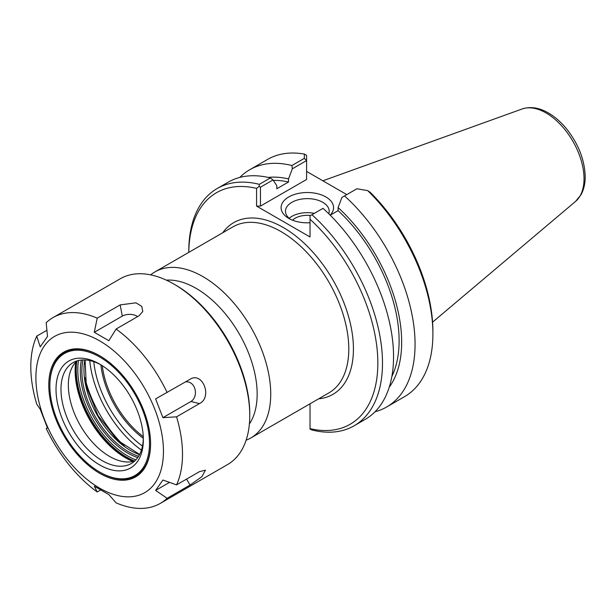 <?xml version="1.0" encoding="UTF-8"?>
<svg xmlns="http://www.w3.org/2000/svg" width="616" height="616" viewBox="0 0 616 616"><rect width="100%" height="100%" fill="white"/><g stroke="black" fill="none" stroke-linecap="round" stroke-linejoin="round"><path stroke-width="0.92" d="M239.824 177.416A136.968 79.079 60 0 1 249.734 169.731L267.56 159.436A136.968 79.079 60 0 1 304.396 154.092L304.296 158.374L306.606 160.63L306.606 179.464L260.452 206.106L260.452 187.195L272.988 179.964L270.385 177.947L259.321 184.338A136.968 79.079 -120 0 0 217.155 188.542A136.968 79.079 -120 0 0 188.789 251.243L188.789 252.368A133.68 77.185 60 0 1 256.579 188.373L256.579 206.106L310.041 236.975L310.041 219.242A133.68 77.185 60 0 1 377.839 363.078A133.68 77.185 60 0 1 310.041 428.628L310.041 403.78M246.115 440.194A95.88 55.355 -120 0 0 250.874 437.945A95.88 55.355 -120 0 0 270.732 394.048A95.88 55.355 -120 0 0 228.875 297.559A95.88 55.355 -120 0 0 154.993 271.879A95.88 55.355 -120 0 0 150.666 274.875M142.473 446.069A79.703 46.015 60 0 1 93.755 361.684M249.388 423.97A86.278 49.811 -120 0 0 257.157 394.048A86.278 49.811 -120 0 0 166.351 280.149M143.32 438.307A69.523 40.14 60 0 1 100.901 364.834M143.266 436.675A68.877 39.763 60 0 1 102.287 365.704M389.25 387.171A124.948 72.141 60 0 0 338.107 207.577L341.926 197.42L356.926 188.758L367.698 190.629A136.968 79.079 60 0 1 432.902 333.972A136.968 79.079 60 0 1 404.527 396.673L386.702 406.968A136.968 79.079 60 0 1 375.09 411.711M344.529 195.919A136.968 79.079 60 0 1 386.702 406.968M432.902 333.972L432.902 331.293A133.68 77.185 -120 0 0 370.139 192.254L367.698 190.629M306.606 160.63L306.606 155.324L304.396 154.092M249.734 169.731A136.968 79.079 60 0 1 291.899 165.527L292.338 168.792L306.529 160.599M304.296 158.374L291.899 165.527M290.467 219.281A21.86 12.62 180 0 1 285.47 211.25A21.86 12.62 180 0 1 307.33 198.629A21.86 12.62 180 0 1 329.19 211.25A21.86 12.62 180 0 1 328.759 213.744M330.168 215.138A26.242 15.154 0 0 0 322.268 195.21A26.242 15.154 0 0 0 287.179 197.967A26.242 15.154 0 0 0 288.773 218.387A26.242 15.154 0 0 0 310.041 222.746M314.36 213.336A21.86 12.62 0 0 0 289.158 218.264M306.606 171.41L346.793 194.61M260.452 206.106L256.579 206.106M272.988 179.964L276.815 185.701L276.815 188.766L288.519 182.013L288.519 178.948L292.338 168.792M268.153 177.423A124.948 72.141 60 0 1 288.519 178.948M270.385 177.947A136.968 79.079 -120 0 0 228.22 182.151L217.155 188.542M259.321 184.338L259.12 186.425L256.579 188.373M354.123 425.779A136.968 79.079 -120 0 0 311.95 214.722L323.015 208.339A136.968 79.079 -120 0 1 365.188 419.388L354.123 425.779A136.968 79.079 -120 0 1 311.95 429.983L310.041 429.106L310.041 428.628M310.041 219.242L310.041 215.823L311.95 214.722M338.107 207.577L338.107 210.641L330.215 215.192M260.452 187.195L259.12 186.425M310.603 215.5A17.256 9.964 0 0 0 292.515 220.174M338.107 210.641A121.352 70.062 60 0 1 391.892 376.353M273.304 180.426A121.352 70.062 60 0 1 288.519 182.013M185.254 382.043A10.303 8.123 -95.1 0 1 194.918 388.904A10.303 8.123 -95.1 0 1 190.937 401.486L162.909 417.671L155.625 398.898L190.29 379.14M190.051 379.271C202.618 371.263 212.705 397.251 199.492 403.588L176.553 416.832L162.909 417.671M94.279 332.286L97.22 318.141L120.151 304.897L135.944 302.826L141.742 306.314L142.789 311.488L139.024 315.792L116.093 329.036L108.847 340.702L94.279 332.286L122.307 316.108A10.303 5.944 180 0 1 137.63 316.593M97.22 318.141A107.276 61.939 60 0 0 53.014 317.594A107.276 61.939 60 0 0 46.192 322.699L47.494 336.467L40.209 346.831L36.752 336.12L46.908 330.261M36.752 336.12A107.276 61.939 60 0 0 36.752 404.158L40.209 409.209L47.494 427.974L46.192 428.474L47.401 427.773M155.625 490.405L162.909 480.041L176.553 484.869L199.492 471.633L205.459 470.177L201.802 476.753L190.051 485.054L167.121 498.29L155.625 490.405L169.523 482.382M53.014 317.594L120.274 278.763A107.276 61.939 60 0 1 173.912 284.076A107.276 61.939 60 0 1 249.765 415.461A107.276 61.939 60 0 1 227.543 464.572L160.291 503.395A107.276 61.939 60 0 1 116.093 502.849L108.847 494.586L94.279 486.17L97.22 491.961A107.276 61.939 60 0 1 46.192 428.474M176.553 416.832A107.276 61.939 60 0 1 182.505 454.292A107.276 61.939 60 0 1 176.553 484.869M167.121 498.29A107.276 61.939 60 0 1 160.291 503.395M100.531 490.043L97.22 491.961M116.093 329.036A107.276 61.939 60 0 1 167.121 392.515M163.456 451.343A90.19 52.075 60 0 1 67.791 459.89A90.19 52.075 60 0 1 67.791 332.332A90.19 52.075 60 0 1 163.456 451.343M134.727 460.999A58.243 33.626 60 0 1 124.216 461.746A58.243 33.626 60 0 1 80.403 425.656A58.243 33.626 60 0 1 71.048 369.662A58.243 33.626 60 0 1 76.954 360.93M124.417 446.053A87.387 50.45 60 0 1 84.739 377.339M173.912 284.076L175.46 284.969A105.082 60.668 -120 0 1 249.765 413.675L249.765 415.461M141.426 450.096A83.445 48.179 60 0 1 89.743 360.583M143.32 438.269A58.243 33.626 60 0 1 131.277 463.525A58.243 33.626 60 0 1 73.042 429.899A58.243 33.626 60 0 1 73.042 362.655A58.243 33.626 60 0 1 100.939 364.857M143.343 439.732A61.746 35.651 60 0 1 99.684 464.934A61.746 35.651 60 0 1 56.017 389.312A61.746 35.651 60 0 1 99.684 364.102A61.746 35.651 60 0 1 143.343 439.732M149.503 443.281A70.455 40.679 60 0 1 99.684 472.048A70.455 40.679 60 0 1 49.858 385.755A70.455 40.679 60 0 1 99.684 356.995A70.455 40.679 60 0 1 149.503 443.281M150.589 443.597A71.225 41.118 60 0 1 100.223 472.364L99.684 472.048M49.858 385.755L49.858 385.131A71.225 41.118 60 0 1 99.954 355.902M150.589 443.913A71.987 41.565 60 0 1 99.684 473.304A71.987 41.565 60 0 1 48.779 385.131A71.987 41.565 60 0 1 99.684 355.74A71.987 41.565 60 0 1 150.589 443.913M318.588 398.845A99.168 57.257 -120 0 0 332.894 279.88A99.168 57.257 -120 0 0 222.715 232.779M154.993 271.879L233.048 226.811A95.88 55.355 60 0 1 306.93 252.498A95.88 55.355 60 0 1 348.787 348.987A95.88 55.355 60 0 1 328.929 392.877L250.874 437.945M575.537 201.432L580.95 194.825C583.806 189.659 585.223 183.599 585.2 176.669C584.661 159.444 578.162 143.166 565.711 127.843C560.368 121.521 554.577 116.555 548.356 112.936C539.185 107.615 530.453 106.299 522.152 108.97A53.669 30.985 60 0 1 562.393 126.65A53.669 30.985 60 0 1 584.03 178.709A53.669 30.985 60 0 1 575.537 201.432L432.578 322.153M190.937 401.486L199.492 403.588M122.307 316.108L120.151 304.897M186.54 479.102L190.051 485.054M133.379 461.376A71.495 41.28 60 0 1 75.961 361.908M75.676 362.216A71.348 41.195 -120 0 0 132.979 461.469M76.846 361.03A71.495 41.28 -120 0 0 134.588 461.038M135.859 459.882A70.401 40.648 60 0 1 78.486 360.514M81.412 360.037A66.844 38.592 -120 0 0 137.738 457.58M138.615 456.256A65.743 37.961 60 0 1 83.006 359.937M84.846 359.952A65.743 37.961 -120 0 0 139.524 454.654M522.152 108.97L322.861 180.796M85.085 359.96L86.34 386.517L97.967 415.507L117.263 440.078L139.639 454.439"/></g></svg>
